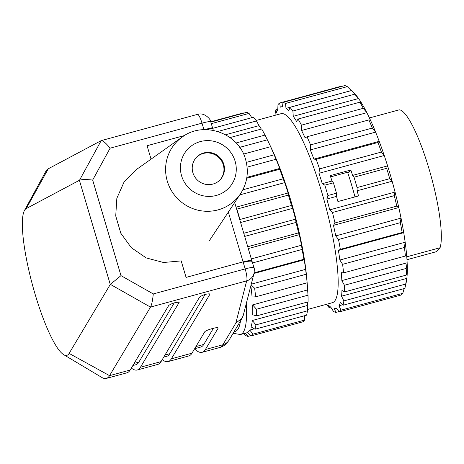 <?xml version="1.0" encoding="UTF-8"?>
<svg xmlns="http://www.w3.org/2000/svg" width="464" height="464" viewBox="0 0 464 464"><rect width="100%" height="100%" fill="white"/><g stroke="black" fill="none" stroke-linecap="round" stroke-linejoin="round"><path stroke-width="0.7" d="M354.989 196.893A85.417 16.443 -105.2 0 0 347.867 173.078L350.848 170.004A104.458 20.109 74.8 0 1 352.57 175.421L387.597 165.874L386.657 168.304L354.015 177.202A108.814 20.95 74.8 0 1 355.499 182.132A108.814 20.95 74.8 0 1 357.077 187.572L389.725 178.675L392.138 181.233A104.458 20.109 74.8 0 1 395.05 192.061L394.284 195.651L332.462 212.5A108.814 20.95 74.8 0 1 334.985 222.964L396.807 206.115L398.785 207.553L333.477 225.347L334.985 222.964M386.657 168.304A108.814 20.95 74.8 0 1 388.148 173.234A108.814 20.95 74.8 0 1 389.725 178.675M316.164 159.32L313.896 159.129L379.198 141.329L377.986 142.471L316.164 159.32A108.814 20.95 74.8 0 1 319.563 168.896L381.391 152.047L384.233 155.504A104.458 20.109 74.8 0 1 387.597 165.874A104.458 20.109 74.8 0 1 389.853 173.281A104.458 20.109 74.8 0 1 392.138 181.233L357.112 190.779A104.458 20.109 74.8 0 1 358.527 195.93L337.92 201.544A104.458 20.109 -105.2 0 0 336.51 196.394L326.83 199.027L327.903 195.524L336.475 193.186L336.51 196.394M243.82 233.276L295.522 219.188L296.032 222.43L244.748 236.402M247.805 246.72L298.561 232.887L299.263 234.674L248.344 248.547M296.032 222.43A108.814 20.95 74.8 0 1 298.561 232.887M251.407 258.883L301.513 245.23L302.093 249.435L252.555 262.931M254.15 272.832L303.903 259.272L304.193 259.794L253.999 273.47M302.093 249.435A108.814 20.95 74.8 0 1 303.903 259.272M251.256 284.171L305.643 269.352L306.17 274.253L254.649 288.295A108.814 20.95 74.8 0 1 255.623 296.838L307.145 282.796L307.087 282.066M306.17 274.253A108.814 20.95 74.8 0 1 307.145 282.796M254.649 288.295L251.094 284.792M250.833 285.807A104.458 20.109 74.8 0 1 252.08 296.989L255.623 296.838M307.997 295.197L256.476 309.239A108.814 20.95 74.8 0 1 256.546 315.903L308.061 301.867A108.814 20.95 74.8 0 0 307.997 295.197L307.626 289.913L252.619 304.9A104.458 20.109 74.8 0 1 252.723 314.772L256.546 315.903M256.476 309.239L252.619 304.9M307.435 310.834L255.913 324.875A108.814 20.95 74.8 0 1 255.072 329.214L306.594 315.172A108.814 20.95 74.8 0 0 307.435 310.834L307.325 305.509L252.323 320.496A104.458 20.109 74.8 0 1 251.082 326.917L255.072 329.214M255.913 324.875L252.323 320.496M304.535 320.102L253.013 334.144A108.814 20.95 74.8 0 1 251.32 335.855L302.841 321.819A108.814 20.95 74.8 0 0 304.535 320.102L304.744 315.677M253.013 334.144L249.765 330.066L254.371 328.808M249.765 330.066A104.458 20.109 74.8 0 1 247.26 332.601L251.32 335.855M250.983 335.588L247.967 336.412A108.814 20.95 74.8 0 1 245.537 335.379L243.745 333.622M247.967 336.412L245.12 332.955M210.743 121.777L243.264 112.914L243.49 113.21M211.306 123.673L249.046 113.39A108.814 20.95 74.8 0 0 246.616 112.358L210.842 122.107M249.046 113.39L251.784 117.688L212.692 128.342L253.466 117.247A108.814 20.95 74.8 0 1 256.464 120.953L259.045 125.634L225.556 134.757M217.825 131.48L256.464 120.953M236.101 142.964L265.014 135.082A108.814 20.95 74.8 0 0 261.65 128.957L230.011 137.582M265.014 135.082L267.334 139.809L239.668 147.349M267.334 139.809A104.458 20.109 74.8 0 1 269.659 144.548A104.458 20.109 74.8 0 1 270.901 147.216L270.611 146.694L243.536 154.071M246.332 162.394L274.114 154.819L276.086 159.245L247.103 167.144M270.611 146.694A108.814 20.95 74.8 0 1 274.114 154.819M236.089 207.164L288.074 192.995L288.411 195.077L236.889 209.119A108.814 20.95 74.8 0 1 238.374 214.049A108.814 20.95 74.8 0 1 239.958 219.489L291.479 205.448L292.616 208.353L240.636 222.517M288.411 195.077A108.814 20.95 74.8 0 1 289.896 200.007A108.814 20.95 74.8 0 1 291.479 205.448M242.852 189.799L283.139 178.82L284.71 182.625A104.458 20.109 74.8 0 1 288.074 192.995M284.71 182.625L239.789 194.868M246.854 177.393L279.676 168.449L279.74 169.244L246.715 178.246M276.086 159.245A104.458 20.109 74.8 0 1 279.676 168.449M259.045 125.634A104.458 20.109 74.8 0 1 261.307 129.05M307.626 301.983A104.458 20.109 74.8 0 1 307.325 305.509M307.098 282.187A104.458 20.109 74.8 0 1 307.626 289.913M304.193 259.794A104.458 20.109 74.8 0 1 305.643 269.352M299.263 234.674A104.458 20.109 74.8 0 1 301.513 245.23M292.616 208.353A104.458 20.109 74.8 0 1 295.522 219.188M279.74 169.244A108.814 20.95 74.8 0 1 283.139 178.82M269.659 144.548L271.597 148.631A97.933 18.856 74.8 0 1 290.969 200.993A97.933 18.856 74.8 0 1 306.669 277.339L307.093 282.071M256.116 120.478L280.969 113.703A97.933 18.856 74.8 0 1 321.877 192.572A97.933 18.856 74.8 0 1 332.468 302.679L307.412 309.505M394.284 195.651A108.814 20.95 74.8 0 1 396.807 206.115M332.462 212.5L329.742 209.861L395.05 192.061A104.458 20.109 74.8 0 1 398.785 207.553A104.458 20.109 74.8 0 1 401.041 218.109L400.345 222.662L338.517 239.505A108.814 20.95 74.8 0 1 340.332 249.348L402.155 232.499L403.721 232.673L338.413 250.467L340.332 249.348M338.517 239.505L335.733 235.903A104.458 20.109 -105.2 0 0 333.477 225.347M335.733 235.903L401.041 218.109A104.458 20.109 74.8 0 1 403.721 232.673A104.458 20.109 74.8 0 1 405.171 242.231L404.422 247.48L342.6 264.329A108.814 20.95 74.8 0 1 343.575 272.873L405.397 256.024L406.609 254.881A104.458 20.109 74.8 0 1 407.148 262.792L406.244 268.424L344.421 285.267A108.814 20.95 74.8 0 1 344.491 291.937L406.313 275.088L407.253 272.664A104.458 20.109 74.8 0 1 406.853 278.388L405.687 284.061L343.865 300.91A108.814 20.95 74.8 0 1 343.024 305.248L404.846 288.399A108.814 20.95 74.8 0 0 405.078 287.454A108.814 20.95 74.8 0 0 405.687 284.061M400.345 222.662A108.814 20.95 74.8 0 1 402.155 232.499M342.6 264.329L339.863 260.026A104.458 20.109 -105.2 0 0 338.413 250.467M339.863 260.026L405.171 242.231A104.458 20.109 74.8 0 1 406.609 254.881M404.422 247.48A108.814 20.95 74.8 0 1 405.397 256.024M344.421 285.267L341.846 280.587A104.458 20.109 -105.2 0 0 341.301 272.675L343.575 272.873M341.846 280.587L407.148 262.792A104.458 20.109 74.8 0 1 407.253 272.664M406.244 268.424A108.814 20.95 74.8 0 1 406.313 275.088M343.865 300.91L341.545 296.183A104.458 20.109 -105.2 0 0 341.945 290.458L344.491 291.937M341.545 296.183L406.853 278.388A104.458 20.109 74.8 0 1 406.104 282.936L405.078 287.454M404.115 288.596L402.787 293.329L340.959 310.178L338.987 305.753A104.458 20.109 -105.2 0 0 340.303 302.603L343.024 305.248M338.987 305.753L342.542 304.784M340.959 310.178A108.814 20.95 74.8 0 1 339.271 311.889L401.093 295.04A108.814 20.95 74.8 0 0 402.787 293.329M339.039 311.593L335.913 312.446L334.341 308.641A104.458 20.109 -105.2 0 0 335.837 308.525A104.458 20.109 -105.2 0 0 336.481 308.287L339.271 311.889M335.913 312.446A108.814 20.95 74.8 0 1 333.488 311.414L330.745 307.116L329.063 307.557A108.814 20.95 74.8 0 1 326.418 304.326M329.063 307.557L327.926 304.651A104.458 20.109 -105.2 0 0 330.745 307.116M275.117 115.298L275.094 113.97A108.814 20.95 74.8 0 1 275.935 109.632L277.791 109.127M283.046 102.434A108.814 20.95 74.8 0 1 285.47 103.466L347.292 86.617A108.814 20.95 74.8 0 0 344.868 85.585L283.046 102.434L282.408 106.842A104.458 20.109 -105.2 0 0 280.911 106.958A104.458 20.109 -105.2 0 0 280.268 107.196L279.688 102.991A108.814 20.95 74.8 0 0 277.994 104.702L277.762 109.73A104.458 20.109 -105.2 0 0 276.445 112.874L275.935 109.632M279.688 102.991L341.51 86.142L341.846 86.408M347.292 86.617L351.306 90.567L286.004 108.367L285.47 103.466M353.127 91.959L351.718 90.474L289.896 107.323L288.823 110.826A104.458 20.109 -105.2 0 0 286.004 108.367M289.896 107.323A108.814 20.95 74.8 0 1 292.894 111.024L354.716 94.175L358.568 98.513L293.26 116.307L292.894 111.024M351.718 90.474A108.814 20.95 74.8 0 1 354.716 94.175M353.098 91.93L354.444 93.357A104.458 20.109 74.8 0 1 358.568 98.513A104.458 20.109 74.8 0 1 361.874 103.623L359.902 102.184L298.079 119.033A108.814 20.95 74.8 0 1 301.443 125.158L363.266 108.309L366.856 112.688L301.554 130.483L301.443 125.158M298.079 119.033L296.571 121.417A104.458 20.109 -105.2 0 0 293.26 116.307M359.902 102.184A108.814 20.95 74.8 0 1 363.266 108.309M361.874 103.623A104.458 20.109 74.8 0 1 366.856 112.688A104.458 20.109 74.8 0 1 370.429 120.095L368.863 119.921L307.04 136.77A108.814 20.95 74.8 0 1 310.538 144.896L372.366 128.047L375.614 132.124L310.306 149.924L310.538 144.896M307.04 136.77L305.121 137.889A104.458 20.109 -105.2 0 0 301.554 130.483M368.863 119.921A108.814 20.95 74.8 0 1 372.366 128.047M370.429 120.095A104.458 20.109 74.8 0 1 375.614 132.124A104.458 20.109 74.8 0 1 379.198 141.329A104.458 20.109 74.8 0 1 384.233 155.504L318.93 173.304L319.563 168.896M313.896 159.129A104.458 20.109 -105.2 0 0 310.306 149.924M377.986 142.471A108.814 20.95 74.8 0 1 381.391 152.047M336.475 193.186A108.814 20.95 -105.2 0 0 334.892 187.746A108.814 20.95 -105.2 0 0 333.407 182.816L324.835 185.153A108.814 20.95 74.8 0 1 326.32 190.083A108.814 20.95 74.8 0 1 327.903 195.524M324.835 185.153L322.289 183.674L331.969 181.035L333.407 182.816M331.969 181.035A104.458 20.109 -105.2 0 0 330.24 175.624L350.848 170.004M349.061 171.848L330.646 176.865M322.289 183.674A104.458 20.109 -105.2 0 0 318.93 173.304M329.742 209.861A104.458 20.109 -105.2 0 0 326.83 199.027M357.112 190.779L357.077 187.572M354.015 177.202L352.57 175.421M406.771 256.807L440.081 247.73L436.183 251.749L406.98 259.707M369.431 117.949L399.237 109.829A73.445 14.14 74.8 0 1 411.087 123.012A73.445 14.14 74.8 0 1 434.803 190.739A73.445 14.14 74.8 0 1 440.081 247.73M196.388 157.412A16.321 15.915 -135.9 0 1 223.294 164.813A16.321 15.915 -135.9 0 1 219.808 180.136M174.273 302.841L138.869 362.117A103.373 19.9 74.8 0 1 135.83 364.745L132.837 365.557M205.181 294.42L169.778 353.696A103.373 19.9 74.8 0 1 166.733 356.323L163.74 357.135M172.84 121.087L181.354 118.767M223.799 164.297A16.321 15.915 44.1 0 0 196.637 157.145A16.321 15.915 44.1 0 0 197.264 179.933A16.321 15.915 44.1 0 0 220.064 179.881A16.321 15.915 44.1 0 0 223.799 164.297M179.087 302.557L140.464 367.233A108.814 20.95 74.8 0 1 137.257 369.994L157.864 364.379A108.814 20.95 -105.2 0 0 161.066 361.618L199.688 296.943C203.406 294.669 206.857 293.66 210.035 293.921L210.059 293.99M150.527 307.064L109.556 375.654A108.814 20.95 74.8 0 1 106.355 378.415L126.956 372.801A108.814 20.95 -105.2 0 0 130.158 370.04L168.786 305.364C172.498 303.091 175.949 302.087 179.133 302.342L179.15 302.418M106.355 378.415A108.814 20.95 74.8 0 1 101.831 377.452L63.701 354.67A76.166 14.662 -105.2 0 0 69.107 353.406L110.27 284.478L79.408 180.293L26.216 208.603A76.166 14.662 -105.2 0 0 24.424 210.552A76.166 14.662 -105.2 0 0 32.689 285.708A76.166 14.662 -105.2 0 0 63.701 354.67M24.424 210.552L45.727 171.57A108.814 20.95 74.8 0 1 48.279 168.786L101.222 140.615L197.455 114.382A10.881 2.094 -105.2 0 1 202.002 123.146L110.107 148.184L92.672 180.055L120.982 275.633L153.288 293.944L245.178 268.905L243.246 262.38C248.814 260.959 251.795 260.751 252.19 261.754M137.257 369.994A108.814 20.95 74.8 0 1 131.335 368.068M209.989 294.135L171.367 358.811A108.814 20.95 74.8 0 1 168.165 361.572A108.814 20.95 74.8 0 1 162.243 359.646M243.281 315.253L242.057 318.31L235.851 323.048L246.674 280.865A10.881 2.094 -105.2 0 0 245.178 268.905A10.881 1.206 163.5 0 1 253.924 267.548L252.178 261.661M168.165 361.572L188.767 355.958A108.814 20.95 -105.2 0 0 191.974 353.191L204.659 331.951C205.419 330.182 218.045 326.499 218.109 328.025L218.138 328.118M131.869 296.212L131.753 296.496L131.869 296.212L131.753 296.496L110.351 284.362M218.051 328.303L205.366 349.543A108.814 20.95 74.8 0 1 202.159 352.304A108.814 20.95 74.8 0 1 194.538 348.893M213.446 328.239L203.771 344.433A103.373 19.9 74.8 0 1 200.732 347.055L194.648 348.713M243.194 315.595L254.034 273.342A10.881 10.643 -165.6 0 1 246.674 280.865L150.522 307.064C151.716 304.767 152.639 300.394 153.288 293.944M110.362 284.368L120.982 275.633M101.175 140.638L79.506 180.235C81.658 179.411 86.049 179.353 92.672 180.055M101.216 140.615C103.118 140.685 106.082 143.208 110.107 148.184M205.477 129.63L212.518 127.716M212.489 127.722L203.934 129.665L202.002 123.146A10.881 1.206 163.5 0 1 210.749 121.788C211.642 120.953 205.308 111.795 197.444 114.382M234.709 202.513L252.178 261.87M212.553 127.704L213.336 130.361M251.795 261.302L252.039 261.232C251.616 260.234 248.629 260.449 243.09 261.864L228.346 212.089M243.246 262.38L243.09 261.864L186.081 277.397L181.169 260.809M181.198 260.907L163.502 262.496L146.235 257.938L131.324 247.706L120.797 233.212L115.727 215.934L116.841 198.302L124.016 182.12L136.271 169.615M213.283 130.355L212.645 128.197L206.132 129.636M240.462 321.001A100.108 19.273 74.8 0 1 234.146 331.58M233.114 333.303L240.433 334.521A104.458 20.109 -105.2 0 0 246.274 303.589M347.89 173.055A75.626 14.558 -105.2 0 0 347.606 172.243M138.869 362.117L134.113 363.416M169.778 353.696L165.022 354.995M69.107 353.406L109.556 375.654L130.158 370.04M26.216 208.603L48.279 168.786M140.464 367.233L161.066 361.618M242.063 318.316L229.036 340.129A10.881 10.498 -149.2 0 1 222.877 344.769L235.851 323.048M229.036 340.129C226.432 344.166 223.306 346.631 219.675 347.536A108.814 20.95 -105.2 0 0 222.877 344.769L205.366 349.543M235.109 161.205A28.269 27.562 44.1 0 0 188.048 148.84A28.269 27.562 44.1 0 0 201.892 195.489A28.269 27.562 44.1 0 0 235.109 161.205M171.367 358.811L191.974 353.191M150.487 307.116L131.753 296.496M136.288 169.604L182.242 137.042C203.731 120.547 238.885 133.185 245.607 159.575C248.965 171.738 247.295 183.094 240.59 193.656A41.313 40.281 -135.9 0 1 178.356 199.416A41.313 40.281 -135.9 0 1 182.248 137.037M203.771 344.433L195.93 346.573M184.602 135.494L147.076 145.719L151.049 159.146M240.433 334.521L247.318 332.647M335.837 308.525L336.522 308.34M280.911 106.958L282.448 106.534M254.034 273.342C254.429 269.619 254.394 267.687 253.924 267.548M202.159 352.304L219.675 347.536M212.495 127.681L210.749 121.788M240.59 193.656L209.426 240.572M252.01 261.075L234.674 202.565"/></g></svg>
